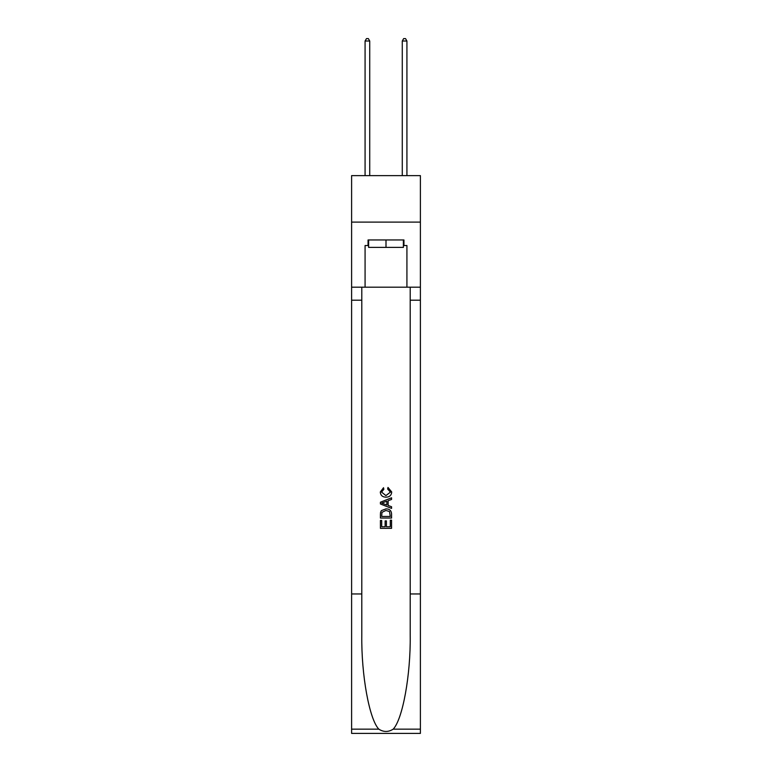 <?xml version="1.0" encoding="UTF-8"?>
<svg xmlns="http://www.w3.org/2000/svg" width="772" height="772" viewBox="0 0 772 772"><rect width="100%" height="100%" fill="white"/><g stroke="black" fill="none" stroke-linecap="round" stroke-linejoin="round"><path stroke-width="1.16" d="M420.393 222.104L420.393 175.63L351.607 175.63L351.607 222.104L420.393 222.104L420.393 287.184L406.921 287.184L406.921 245.535L403.939 245.535L403.939 239.957L368.061 239.957L368.061 245.535L368.62 245.535M403.38 239.957L403.38 247.397L368.62 247.397L368.62 239.957M386 239.957L386 247.397M390.285 520.183L390.285 526.765L386.425 526.765L390.285 526.765L390.285 520.183L391.568 520.183L391.568 528.337L380.413 528.337L380.413 520.473L380.413 528.337M385.141 520.897L385.141 526.765L381.706 526.765L385.141 526.765L385.141 520.897L386.425 520.897L386.425 526.765M381.378 510.63L380.577 512.251L381.378 510.63L385.932 508.883C389.503 508.873 391.385 510.591 391.568 514.046L391.568 518.041L380.413 518.041L380.413 514.22L380.413 518.041M387.998 487.431L387.631 489.004L387.998 487.431L391.713 491.986C391.414 495.412 389.484 497.139 385.913 497.158L385.913 497.158C382.487 497.081 380.606 495.373 380.278 492.015L383.52 487.721L383.858 489.294L381.561 492.092L385.903 495.585L390.429 492.131L387.631 489.004M393.189 729.154L420.393 729.154L420.393 733.4L351.607 733.4L351.607 593.957L361.788 593.957L361.788 635.414C361.286 675.037 369.325 719.301 378.811 729.154C383.597 732.213 388.393 732.213 393.189 729.154C402.675 719.301 410.714 675.037 410.212 635.414L410.212 287.184M380.413 502.205L380.413 503.981L391.568 508.41L380.413 503.981L380.413 502.205L391.568 497.776L380.413 502.205M410.212 593.957L420.393 593.957L420.393 287.184M351.607 593.957L351.607 222.104M361.788 287.184L361.788 593.957M420.393 729.154L420.393 593.957M351.607 287.184L365.079 287.184L365.079 245.535L368.061 245.535M365.079 287.184L406.921 287.184M403.38 245.535L403.939 245.535M391.568 497.776L391.568 499.445L388.142 500.719L388.142 505.467L391.568 506.741L391.568 508.41M383.761 503.855L386.849 504.994L386.849 501.192L381.706 503.093L383.761 503.855M386.849 501.192L386.849 504.994M380.413 514.22L380.577 512.251M389.493 511.527L390.285 516.468L389.493 511.527L385.913 510.456L381.937 512.357L381.706 516.468L390.285 516.468L381.706 516.468M380.413 520.473L381.706 520.473L381.706 526.765M369.73 175.63L369.73 41.012L365.079 41.012L365.079 175.63M365.079 41.012L366.478 38.6L368.34 38.6L369.73 41.012M406.921 175.63L406.921 41.012L402.27 41.012L402.27 175.63M402.27 41.012L403.659 38.6L405.522 38.6L406.921 41.012M410.212 300.192L420.393 300.192M361.788 300.192L351.607 300.192M351.607 729.154L378.811 729.154"/></g></svg>
